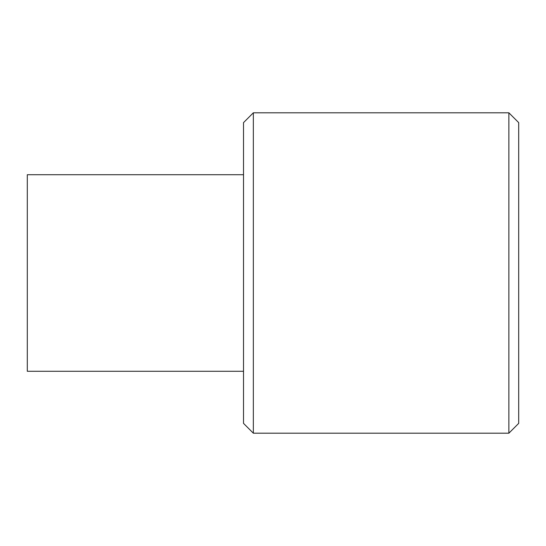 <?xml version="1.0" encoding="UTF-8"?>
<svg xmlns="http://www.w3.org/2000/svg" width="546" height="546" viewBox="0 0 546 546"><rect width="100%" height="100%" fill="white"/><g stroke="black" fill="none" stroke-linecap="round" stroke-linejoin="round"><path stroke-width="0.82" d="M253.344 112.804L243.516 122.632L243.516 423.368L253.344 433.196L508.872 433.196L508.872 112.804L253.344 112.804L253.344 433.196M243.516 371.28L27.3 371.28L27.3 174.72L243.516 174.72M508.872 112.804L518.7 122.632L518.7 423.368L508.872 433.196"/></g></svg>
